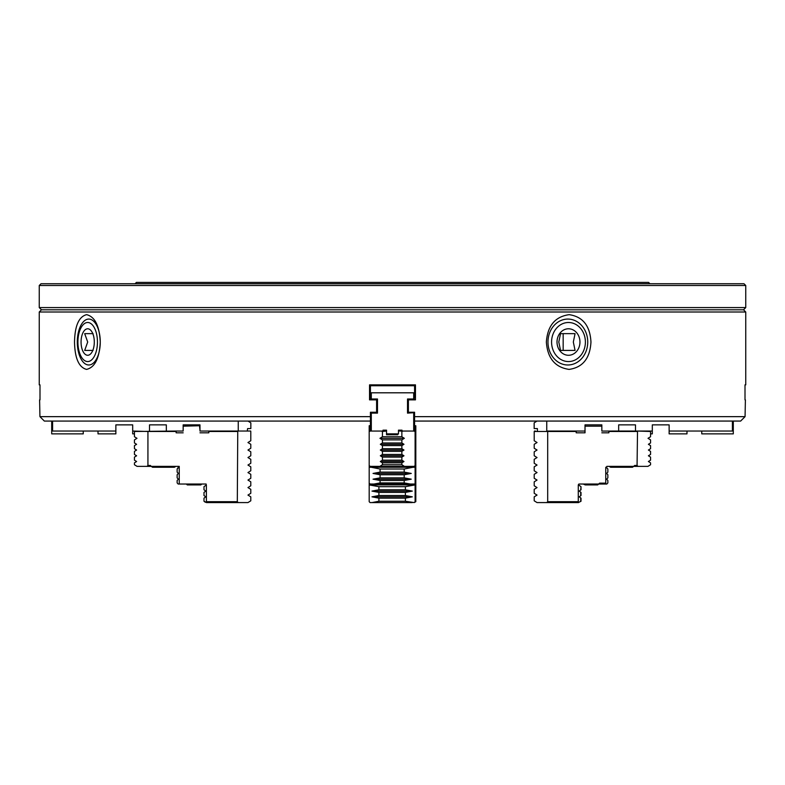 <?xml version="1.0" encoding="UTF-8"?>
<svg xmlns="http://www.w3.org/2000/svg" width="785" height="785" viewBox="0 0 785 785"><rect width="100%" height="100%" fill="white"/><g stroke="black" fill="none" stroke-linecap="round" stroke-linejoin="round"><path stroke-width="1.18" d="M649.931 283.738L648.606 282.414L136.394 282.414L135.069 283.738M44.362 421.074L39.937 416.649L44.362 421.074L370.422 421.064L370.422 412.233L376.604 412.233L376.604 399.869L369.539 399.869L371.305 399.869L370.422 398.996L370.422 392.804L371.305 392.804L371.305 398.986L377.487 398.986L377.487 413.126L371.305 413.126L371.305 431.053L383.011 431.053L383.011 430.16L386.544 430.16L386.544 433.87L398.466 433.87L398.466 430.16L401.989 430.16M414.578 424.862L414.578 416.658L414.578 421.064L740.638 421.064L745.063 416.649L740.638 421.074M370.422 416.649L39.937 416.649L39.603 399.869M745.397 399.869L745.063 416.649L414.578 416.649L414.578 412.233L408.396 412.233L408.396 399.869L415.461 399.869L413.695 399.869L413.695 392.804L414.578 392.804L414.137 399.428M743.984 283.738L41.016 283.738L39.25 285.504L745.75 285.504L743.984 283.738M369.539 384.866L415.461 384.866L369.539 384.866L369.539 399.869M39.996 399.869L39.996 384.866L39.25 384.866L39.25 311.998L745.75 311.998L743.542 309.79L745.75 307.583L39.25 307.583L39.25 285.504M745.004 384.866L745.75 384.866L745.004 384.866L745.004 399.869M415.461 399.869L415.461 384.866M590.958 342.024C590.084 325.804 582.823 316.679 569.164 314.657C555.152 316.62 547.547 325.746 546.36 342.024C547.528 358.254 555.103 367.38 569.086 369.401C582.774 367.439 590.065 358.313 590.958 342.024M100.264 342.024C99.42 325.804 94.867 316.679 86.595 314.657C78.883 316.62 74.86 325.746 74.516 342.024C74.85 358.254 78.863 367.38 86.556 369.401C94.838 367.439 99.401 358.313 100.264 342.024A22.961 11.481 90 0 1 88.784 364.986A22.961 11.481 90 0 1 77.303 342.024A22.961 11.481 90 0 1 88.784 319.073A22.961 11.481 90 0 1 100.264 342.024M39.25 311.998L41.458 309.79L743.542 309.79M587.739 342.024A22.961 19.88 -90 0 1 567.849 364.986A22.961 19.88 -90 0 1 547.969 342.024A22.961 19.88 -90 0 1 567.849 319.073A22.961 19.88 -90 0 1 587.739 342.024M745.75 307.583L745.75 285.504M585.394 342.024A19.527 16.907 90 0 0 560.029 325.118A19.527 16.907 90 0 0 560.029 358.941A19.527 16.907 90 0 0 585.394 342.024M97.448 342.024A19.527 9.763 -90 0 0 82.798 325.118A19.527 9.763 -90 0 0 82.798 358.941A19.527 9.763 -90 0 0 97.448 342.024M579.958 342.024A13.247 11.471 -90 0 1 568.487 355.281A13.247 11.471 -90 0 1 557.016 342.024A13.247 11.471 -90 0 1 568.487 328.778A13.247 11.471 -90 0 1 579.958 342.024M81.061 342.024A13.247 6.623 90 0 1 84.633 330.269A13.247 6.623 90 0 1 91.502 331.211A13.247 6.623 90 0 1 91.502 352.848A13.247 6.623 90 0 1 84.633 353.79A13.247 6.623 90 0 1 81.061 342.024M575.062 333.645L573.325 342.024L575.062 350.414L560.529 350.414L558.792 342.024L560.529 333.635L575.062 333.645M93.072 350.414L84.682 350.414L87.694 342.024L84.682 333.635L93.072 333.645M563.169 350.414L563.169 333.635M686.983 431.043L686.983 433.87L669.134 433.87L669.134 431.043L732.415 431.043L732.415 421.064M635.487 430.16L635.487 424.871L635.487 430.16M601.84 430.16L601.84 424.862L601.84 431.053L652.315 431.043L652.315 424.862L652.315 433.87L650.549 433.87M547.694 431.485L534.212 431.485L534.212 440.758L537.038 442.524L534.212 444.29L534.212 448.264L537.038 450.031L534.212 451.797L534.212 455.771L537.038 457.547L534.212 459.303L534.212 463.278L537.038 465.054L534.212 466.81L534.212 470.784L537.038 472.56L534.212 474.317L534.212 478.291L537.038 480.067L534.212 481.823L534.212 485.797L537.038 487.573L534.212 489.33L534.212 493.304L537.038 495.08L534.212 496.836L534.212 500.81L537.038 502.577L546.792 502.577L547.694 501.693L547.694 431.485L576.19 431.485L576.19 432.81L585.021 432.81L585.021 430.16M732.415 431.043L733.298 431.043L733.298 433.87L701.761 433.87L701.761 431.043M652.315 424.862L669.134 424.862L669.134 431.043M618.668 431.053L618.668 424.862L635.487 424.862M547.243 431.043L585.021 431.043L585.021 424.871L585.021 426.186L601.84 426.186M733.298 421.064L733.298 431.053M546.753 421.064L546.753 431.043M585.021 424.862L601.84 424.862M537.391 431.053L537.391 428.571L534.163 428.571L534.163 422.84L536.969 421.074M534.163 422.84L534.163 428.571M637.969 466.368L637.067 465.485L637.518 431.043L650.549 431.485L650.549 436.754L648.017 438.315L650.549 439.875L650.549 442.966L648.4 444.3L650.549 445.615L650.549 448.706L648.4 450.04L650.549 451.355L650.549 454.446L648.4 455.781L650.549 457.096L650.549 460.187L648.4 461.511L650.549 462.846L650.549 464.749L647.929 466.368L633.426 466.368M637.067 465.485L634.633 465.485L633.701 466.368L611.917 466.368L613.271 467.252L632.494 467.252L610.632 467.252L609.101 466.368M601.84 432.81L608.866 432.81L608.866 431.485L637.067 431.485M585.021 432.81L585.021 426.186M583.255 484.031L585.267 484.914L584.472 484.031L578.849 484.031L578.28 484.914L578.28 501.693L547.694 501.693M584.472 484.031L598.68 484.031L599.573 483.148L605.765 483.148L605.991 484.031L605.166 484.041M611.917 466.368L606.825 466.368L606.707 467.252L605.765 467.252L605.765 483.148M606.255 467.252L607.855 469.018L607.855 472.109L606.658 473.433L607.855 474.758L607.855 477.849L606.658 479.174L607.855 480.498L607.855 482.922L606.844 484.031L598.582 484.031M607.855 474.758L607.855 477.849M607.855 480.498L607.855 482.922L606.844 484.031M607.855 469.018L607.855 472.109M578.849 484.031L578.623 484.855M580.704 490.007L581.008 486.68L581.008 489.771L579.222 491.096L581.008 492.421L581.008 495.512L579.222 496.836L581.008 498.161L581.008 501.252L578.309 502.577M580.704 492.195L580.704 495.747M580.704 497.935L580.704 501.487M544.329 502.577L575.238 502.577L544.329 502.577M578.28 501.693L578.594 502.577L546.792 502.577M535.429 431.043L534.467 431.043M641.649 466.368L633.701 466.368L641.649 466.368M633.701 466.368L632.494 467.252L633.701 466.368M581.008 486.68L578.623 484.914M585.267 484.914L597.699 484.914L598.68 484.031M597.699 484.914L596.502 484.914L597.699 484.914M408.396 399.869L407.513 399.869L407.513 412.243L413.695 412.233L414.578 413.126M369.185 484.914L378.9 486.68L378.9 489.771L371.982 491.096L378.9 492.421L378.9 495.512L371.982 496.836L378.9 498.161L378.9 501.252L371.982 502.577L370.069 502.577L369.185 501.693L369.185 484.031L370.069 484.914L414.225 484.914L415.108 484.031L415.108 501.693L414.225 502.577L415.814 501.693L415.814 431.485L415.108 431.043M415.814 425.745L415.108 426.186L415.814 425.745M415.814 431.485L415.814 426.186M83.239 431.043L83.239 433.87L51.702 433.87L51.702 421.064M51.702 431.043L115.866 431.043L115.866 433.87L98.017 433.87L98.017 431.043M115.866 431.053L115.866 424.871L132.685 424.871L132.685 430.16L132.685 424.862L132.685 431.043L147.933 431.485L147.933 465.485L147.03 466.368L151.574 466.368M134.451 433.87L132.685 433.87L132.685 430.16M149.513 424.871L149.513 431.053L149.513 424.862L166.332 424.871L166.332 431.043M183.16 432.81L176.134 432.81L176.134 431.043L183.16 431.043L183.16 424.871L183.16 430.16M183.16 424.871L199.979 424.871L199.979 426.186L199.979 424.862L199.979 431.043L238.248 431.043L238.248 421.064M199.979 430.16L199.537 425.745L183.16 426.186M52.585 421.064L52.585 431.043M247.265 431.053L247.609 428.571L250.837 428.571L250.837 422.84L250.837 428.571L248.462 428.571M250.533 431.043L238.248 431.043M248.031 421.064L250.837 422.84M176.134 431.043L134.451 431.485L134.451 436.754L136.982 438.315L134.451 439.875L134.451 442.966L136.6 444.3L134.451 445.615L134.451 448.706L136.6 450.04L134.451 451.355L134.451 454.446L136.6 455.781L134.451 457.096L134.451 460.187L136.6 461.511L134.451 462.846L136.6 461.511M134.451 462.836L134.451 464.749L137.071 466.368L147.03 466.368M206.376 484.855L206.406 502.577L238.208 502.577L237.305 501.693L237.757 431.043M238.208 502.577L209.762 502.577L247.962 502.577L250.788 500.81L250.788 496.836L247.962 495.08L250.788 493.304L250.788 489.33L247.962 487.573L250.788 485.797L250.788 481.823L247.962 480.067L250.788 478.291L250.788 474.317L247.962 472.56L250.788 470.784L250.788 466.81L247.962 465.054L250.788 463.278L250.788 459.303L247.962 457.547L250.788 455.771L250.788 451.797L247.962 450.031L250.788 448.264L250.788 444.29L247.962 442.524L250.788 440.758L250.788 431.485M178.293 467.252L178.175 466.368L178.803 467.193L177.145 469.018L178.293 467.252M177.145 482.922L178.156 484.031L177.145 482.922L177.145 480.498L178.342 479.174L177.145 477.849L178.342 479.174L177.145 480.498M177.145 474.758L178.342 473.433L177.145 472.109L178.342 473.433L177.145 474.758L177.145 477.849M201.745 484.031L200.862 484.914L187.301 484.914L188.498 484.914L186.32 484.031L178.156 484.031M179.235 484.031L179.235 466.368L173.083 466.368L171.729 467.252L152.506 467.252L174.368 467.252L175.899 466.368M177.145 469.018L177.145 472.109M147.933 465.485L150.367 465.485L151.299 466.368L173.083 466.368M187.301 484.914L186.32 484.031L206.151 484.031M206.72 501.693L237.305 501.693M237.305 431.485L208.81 431.485L208.81 432.81L199.979 432.81M176.134 431.485L147.933 431.485M203.992 486.68L206.376 484.914L203.992 486.68L203.992 489.771L204.757 490.35M206.69 502.577L203.992 501.252L203.992 498.161L205.778 496.836L203.992 495.512L203.992 492.421L205.778 491.096L203.992 489.771M249.571 431.043L250.729 431.043M143.351 466.368L151.299 466.368L143.351 466.368M151.299 466.368L152.506 467.252L151.299 466.368M203.992 501.252L204.757 501.831M204.787 501.85L205.336 502.253M203.992 498.161L204.757 497.592M204.787 497.572L205.336 497.17M203.992 495.512L204.757 496.091M204.787 496.11L205.336 496.512M203.992 492.421L204.757 491.852M204.787 491.832L205.336 491.43M204.787 490.37L205.336 490.772M199.733 484.914L200.528 484.031M386.534 430.16L383.011 430.16M401.998 431.053L401.998 430.16L398.466 430.16M377.487 399.869L376.604 399.869M370.422 413.116L371.305 412.243L377.487 412.233M369.185 484.031L369.185 431.485L370.422 431.043L370.422 421.074M370.422 431.043L371.305 431.043M414.137 412.674L407.513 413.126L407.513 398.986L413.695 398.986M398.466 431.043L413.695 431.053L413.695 413.126M413.695 431.043L415.108 431.485L415.108 465.485L414.225 466.368L404.442 466.368L401.861 464.749L401.861 462.836L403.971 461.511L401.861 460.187L401.861 457.096L403.971 455.781L401.861 454.446L401.861 451.355L403.971 450.04L401.861 448.706L401.861 445.615L403.971 444.3L401.861 442.966L401.861 439.875L404.344 438.315L401.861 436.754L401.861 431.485L403.058 431.053M414.578 421.064L414.578 431.043M371.305 392.804L413.695 392.804M370.422 392.804L370.422 385.739L414.578 385.739L414.578 392.804M381.235 431.053L382.432 431.485L382.432 436.754L379.95 438.315L382.432 439.875L382.432 442.966L380.323 444.3L382.432 445.615L382.432 448.706L380.323 450.04L382.432 451.355L382.432 454.446L380.323 455.781L382.432 457.096L382.432 460.187L380.323 461.511L382.432 462.846L382.432 464.749L379.852 466.368L404.442 466.368M370.069 466.368L369.185 465.485L370.069 466.368L379.852 466.368M370.422 425.745L369.185 425.745L369.185 431.485M369.185 483.148L370.069 484.031L410.32 484.031L404.206 482.922L404.206 480.498L411.252 479.174L404.206 477.849L404.206 474.758L411.252 473.433L404.206 472.109L404.206 469.018L380.087 469.018L380.087 472.109L373.042 473.433L411.252 473.433M373.042 473.433L380.087 474.758L380.087 477.849L373.042 479.174L380.087 480.498L380.087 482.922L373.974 484.031M380.087 469.018L371.197 467.252M369.185 467.252L377.124 467.252L378.223 466.368M413.096 467.252L404.206 469.018M412.822 466.368L414.225 466.368L415.108 465.485L415.108 484.031L410.32 484.031M380.087 472.109L404.206 472.109M380.087 477.849L404.206 477.849M380.087 474.758L404.206 474.758M380.087 482.922L404.206 482.922M380.087 480.498L404.206 480.498M414.578 426.186L415.108 426.186L415.108 431.485M415.108 484.914L405.394 486.68L405.394 489.771L412.311 491.096L405.394 492.421L405.394 495.512L412.311 496.836L405.394 498.161L405.394 501.252L414.225 502.577M371.982 502.577L412.311 502.577M386.544 433.87L386.544 434.753L397.76 434.753L397.76 433.87M386.544 431.043L382.432 431.485M415.108 466.368L414.225 467.252L407.17 467.252L406.071 466.368L414.225 466.368M382.432 464.749L401.861 464.749M382.432 462.836L401.861 462.836M380.323 461.511L403.971 461.511M382.432 460.187L401.861 460.187M382.432 457.096L401.861 457.096M382.432 454.446L401.861 454.446M382.432 451.355L401.861 451.355M382.432 448.706L401.861 448.706M382.432 445.615L401.861 445.615M382.432 442.966L401.861 442.966M382.432 439.875L401.861 439.875M382.432 436.754L401.861 436.754M401.861 431.043L401.076 431.043L401.861 431.485M369.185 466.368L370.069 467.252M377.124 467.252L407.601 467.252M369.185 426.186L370.422 426.186M414.578 425.745L415.108 425.745M379.95 438.315L404.344 438.315M380.323 444.29L403.971 444.29M380.323 450.031L403.971 450.031M380.323 455.771L403.971 455.771M378.9 486.68L405.394 486.68M378.9 489.771L405.394 489.771M378.9 495.512L405.394 495.512M378.9 492.421L405.394 492.421M378.9 501.252L405.394 501.252M378.9 498.161L405.394 498.161M371.982 491.096L412.311 491.096M371.982 496.836L412.311 496.836M373.042 479.174L411.252 479.174M369.185 467.193L370.01 467.193M369.185 484.855L370.01 484.855M414.284 484.855L415.108 484.855M745.75 384.866L745.75 311.998M41.458 309.79L39.25 307.583M383.315 430.16L383.315 431.043M400.978 430.16L400.978 431.043"/></g></svg>
